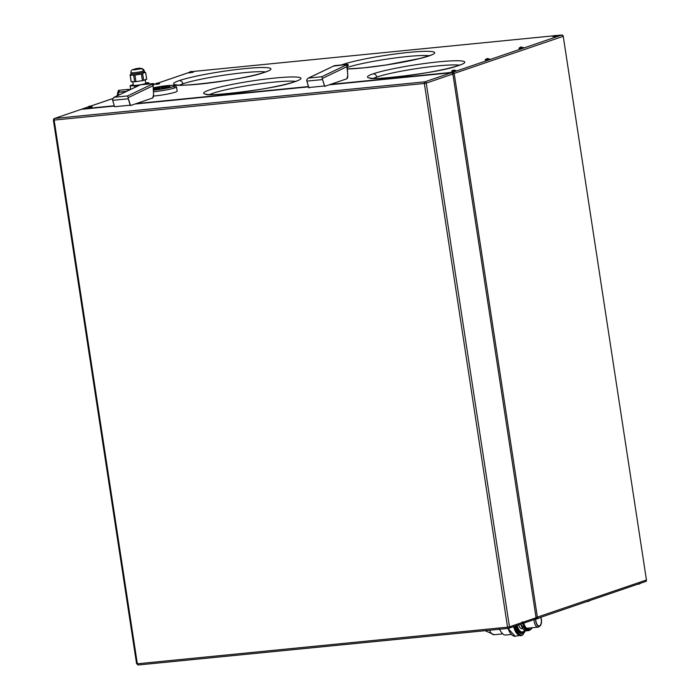 <?xml version="1.0" encoding="UTF-8"?>
<svg xmlns="http://www.w3.org/2000/svg" width="700" height="700" viewBox="0 0 700 700"><rect width="100%" height="100%" fill="white"/><g stroke="black" fill="none" stroke-linecap="round" stroke-linejoin="round"><path stroke-width="1.05" d="M540.89 617.295A6.081 2.896 -95.6 0 1 540.006 625.957A6.081 2.896 -95.6 0 1 539.499 626.238A6.081 2.896 -95.6 0 1 535.631 619.036M540.715 617.356A5.731 2.73 -95.6 0 1 539.438 625.887A5.731 2.73 -95.6 0 1 539.175 625.949A5.731 2.73 -95.6 0 1 535.815 618.896M522.375 628.644A6.799 3.238 -95.6 0 1 522.025 628.722A6.799 3.238 -95.6 0 1 518.648 624.899M539.936 626.001L538.843 626.806A6.799 3.238 -95.6 0 1 538.352 627.069A6.799 3.238 -95.6 0 1 538.029 627.139A6.799 3.238 -95.6 0 1 534.039 619.64M522.865 631.82A10.019 4.777 -95.6 0 1 522.384 631.925A10.019 4.777 -95.6 0 1 517.125 625.424M516.617 625.59A11.095 5.285 -95.6 0 0 523.023 632.87L522.76 633.255A11.454 5.46 -95.6 0 1 522.165 633.386L521.229 633.483A11.454 5.46 -95.6 0 1 515.27 626.054M525.166 629.291A10.019 4.777 -95.6 0 1 522.349 631.934A10.019 4.777 -95.6 0 1 517.151 625.529M501.305 632.24A10.019 4.777 -95.6 0 1 499.179 628.005M505.461 635.04A11.454 5.46 -95.6 0 1 502.294 633.325M308.446 86.555L136.395 103.574L152.416 98.07L130.567 105.534L128.196 98.254A2.144 1.024 84.4 0 1 128.144 97.65L127.549 95.944L114.398 97.248L112.481 99.199A2.144 1.024 84.4 0 0 112.534 99.803L112.718 100.328L112.534 99.803M535.841 618.87L536.358 618.817A1.435 1.251 -108.9 0 0 537.399 617.286L454.195 73.57A1.435 1.251 -108.9 0 0 452.725 72.284L330.575 84.368L346.605 78.864A3.509 1.671 -95.6 0 0 347.76 75.565L347.261 66.517L346.658 65.371L348.136 64.663L347.786 64.33A1.435 1.242 64.4 0 0 347.646 64.339L347.664 64.339M193.305 71.934L188.825 72.905L193.349 72.214L191.354 71.461M518.989 48.449L523.521 47.758L520.459 47.224L521.509 47.005M156.258 84.455L159.582 83.755L156.222 84.184A3.15 1.505 -95.6 0 1 156.861 83.212L157.815 83.011L156.861 83.212M452.664 71.549L455.936 70.569L452.62 71.277A3.15 1.505 -95.6 0 1 453.259 70.306L454.213 70.105L453.259 70.306M489.711 59.027L485.222 59.999L489.746 59.299L487.751 58.546M553.971 36.925L557.244 35.945L553.928 36.654M89.32 106.295L90.274 106.094L89.32 106.295A3.15 1.505 -95.6 0 0 88.681 107.266L92.041 106.837L88.725 107.546M179.191 80.614A49.219 4.812 -8.7 0 0 199.614 84.096A49.219 4.812 -8.7 0 0 265.326 72.1A49.219 4.812 -8.7 0 0 244.912 68.618A49.219 4.812 -8.7 0 0 179.191 80.614A3.579 3.124 71.1 0 1 182.866 83.825A45.64 4.462 -8.7 0 0 179.673 85.085M347.41 68.968A49.219 4.812 -8.7 0 0 429.126 55.895A49.219 4.812 -8.7 0 0 408.713 52.413A49.219 4.812 -8.7 0 0 343 64.418A49.219 4.812 -8.7 0 0 341.521 64.942M373.047 73.85A49.219 4.812 -8.7 0 0 393.461 77.324A49.219 4.812 -8.7 0 0 459.183 65.328A49.219 4.812 -8.7 0 0 438.769 61.845A49.219 4.812 -8.7 0 0 373.047 73.85A3.579 3.124 71.1 0 1 376.723 77.061A45.64 4.462 -8.7 0 0 373.529 78.312M295.374 81.524A49.219 4.812 -8.7 0 0 274.96 78.041A49.219 4.812 -8.7 0 0 209.248 90.046A49.219 4.812 -8.7 0 0 229.661 93.529A49.219 4.812 -8.7 0 0 295.374 81.524A3.579 3.124 -108.9 0 0 294.761 81.664L298.366 80.377M177.17 91.14A15.75 1.54 171.3 0 1 154.35 95.987M117.023 95.909L116.944 95.358L117.976 94.946L117.154 95.331M117.976 94.946L117.381 95.016M118.003 92.269L126.779 91.245L118.475 92.312A21.516 10.255 84.4 0 0 118.624 94.728M119.219 91.989L119.149 90.282L118.449 90.536M119.149 90.282L127.61 89.442L127.663 90.825M130.532 89.451L127.61 89.442M143.343 84.543L143.806 84.473A9.485 0.927 -8.7 0 0 145.162 84.184L145.189 84.359M134.689 87.465L134.435 85.846A9.485 0.927 -8.7 0 0 135.861 85.706L136.028 86.817M133.21 84.612L130.13 85.663A9.485 0.927 -8.7 0 0 130.121 85.724A9.485 0.927 -8.7 0 0 130.191 85.82L130.734 89.355M149.03 83.983L148.864 82.915L145.162 84.184M134.435 85.846L130.191 85.82M139.562 85.129L135.861 85.706M148.864 82.915A9.485 0.927 -8.7 0 0 148.873 82.854A9.485 0.927 -8.7 0 0 148.803 82.766L145.6 82.74M132.72 81.436L133.306 85.243A6.265 0.612 -8.7 0 0 137.944 85.129A6.265 0.612 -8.7 0 0 144.979 83.746A6.265 0.612 -8.7 0 0 145.679 83.317M146.694 79.354L143.666 80.386L142.66 73.797L144.06 72.581L145.679 72.765L146.694 79.354A7.875 0.77 -8.7 0 0 146.702 79.301A7.875 0.77 -8.7 0 0 146.676 79.249M130.13 75.04A7.875 0.77 -8.7 0 0 130.121 75.093A7.875 0.77 -8.7 0 0 130.191 75.171L133.656 75.197A7.875 0.77 -8.7 0 0 134.942 75.075L141.426 74.06L142.433 80.649A7.875 0.77 -8.7 0 0 143.666 80.386M142.433 80.649L135.957 81.655L134.942 75.075M133.656 75.197L134.662 81.786A7.875 0.77 -8.7 0 0 135.957 81.655M134.662 81.786L131.197 81.76L130.191 75.171M131.058 73.806A6.764 0.665 -8.7 0 0 136.062 73.71A6.764 0.665 -8.7 0 0 143.657 72.223A6.764 0.665 -8.7 0 0 144.419 71.767M141.426 74.06A7.875 0.77 -8.7 0 0 142.66 73.797M145.679 72.765A7.875 0.77 -8.7 0 0 145.696 72.712A7.875 0.77 -8.7 0 0 145.626 72.634L144.384 71.733M308.901 87.824L306.819 80.938M307.991 78.251L306.67 79.993A2.144 1.024 84.4 0 0 306.723 80.596L306.898 81.121L306.723 80.596M346.727 65.406L348.136 64.663M324.66 86.415L322.376 79.047L324.748 86.336L346.605 78.864M347.261 66.517L322.324 78.444A2.144 1.024 84.4 0 0 322.376 79.047M307.974 78.26L334.373 65.66A1.435 1.242 64.4 0 1 334.495 65.642L347.646 64.339L321.729 76.737L322.324 78.444M348.171 64.715L348.259 65.45L347.795 64.33L333.524 66.106M113.794 97.457L139.344 85.312M162.925 87.666L158.252 88.261L162.925 87.666M166.705 87.692L162.032 88.288L166.705 87.692M161.84 86.966L166.504 86.371L161.875 87.203M169.995 86.564L165.331 87.159L169.995 86.564M159.635 88.786L154.963 89.381L159.635 88.786M154.761 88.069L159.434 87.474L154.796 88.305M153.256 88.795L156.135 88.603L153.282 89.285M159.058 88.314L162.461 87.797M162.838 88.34L166.241 87.824M162.356 87.194L165.76 86.669M166.127 87.22L169.531 86.695M155.768 89.442L159.162 88.918M155.286 88.288L158.681 87.771M153.274 89.154L155.391 88.891M154.088 84.481L152.968 85.181M554.575 35.683L555.52 35.481L554.575 35.683M487.637 58.555L486.684 58.765L487.637 58.555M587.501 601.492L588.796 601.291M638.164 584.185L639.45 583.984M518.989 48.458L523.477 47.486M536.847 618.8L538.142 618.608M191.24 71.47L190.286 71.671L191.24 71.47M152.416 98.07A3.509 1.671 -95.6 0 0 153.58 94.771L153.09 85.724L152.477 84.569L153.982 83.921L153.597 83.536A1.435 1.242 64.4 0 0 153.466 83.545L127.549 95.944M152.539 84.612L153.947 83.869M112.639 100.144L114.546 106.715L112.569 99.96M113.811 97.449L140.315 84.84L153.606 83.536L154.07 84.656L153.982 83.921M130.471 105.621L130.112 105.201L114.538 106.724L112.718 100.328L128.249 98.788L128.196 98.254M522.874 622.064A11.812 5.626 84.4 0 0 532.157 627.725M523.434 622.125A10.736 5.119 84.4 0 0 529.226 629.099M538.834 625.949L539.438 625.887M535.036 619.264A1.435 1.251 -108.9 0 0 535.29 619.211L508.664 628.311A1.435 1.251 -108.9 0 0 509.46 626.832L507.544 627.183A1.435 0.682 -95.6 0 0 508.349 628.381L508.664 628.311A1.435 1.251 -108.9 0 1 508.419 628.364L138.215 664.974A1.435 0.682 -95.6 0 1 138.145 664.991A1.435 0.682 -95.6 0 1 137.34 663.793L507.544 627.183L424.349 83.466L54.145 120.085L137.34 663.793L136.588 663.775L53.384 120.076L54.337 118.501A1.435 1.251 71.1 0 1 54.583 118.449A1.435 0.682 84.4 0 0 54.145 120.085L53.384 120.076M451.623 72.739A1.435 0.682 84.4 0 0 451.483 72.721A1.435 0.682 84.4 0 0 451.412 72.739L424.786 81.839A1.435 0.682 84.4 0 0 424.349 83.466L426.256 83.116L509.46 626.832L536.077 617.733L452.874 74.025L426.256 83.116A1.435 1.251 71.1 0 0 424.786 81.839L54.583 118.449L81.209 109.349A1.435 1.251 -108.9 0 0 80.728 109.515M53.55 119.98A1.435 1.251 71.1 0 1 54.337 118.501L81.279 109.331L114.345 106.059L81.209 109.349M136.745 663.696L138.145 664.991L508.349 628.381M536.06 617.601L452.874 74.025A1.435 1.251 -108.9 0 0 451.412 72.739L329.149 84.831M308.534 86.87L134.96 104.029M536.244 617.645L536.077 617.733A1.435 1.251 -108.9 0 1 535.29 619.211L536.244 617.645M494.104 634.725A10.019 4.777 -95.6 0 1 489.58 630.236M522.06 633.395A11.454 5.46 -95.6 0 1 516.154 625.756M511.21 634.13A12.889 6.143 -95.6 0 1 508.104 628.407M514.596 626.281A12.889 6.143 -95.6 0 0 522.043 634.76A0.717 0.621 71.1 0 1 521.517 635.521A13.606 6.484 -95.6 0 1 520.686 635.688A13.606 6.484 -95.6 0 1 513.669 626.605M515.051 636.247A13.606 6.484 -95.6 0 1 508.366 628.381M452.314 72.896A1.435 0.682 84.4 0 1 452.725 72.284L561.785 35.018L556.351 35.551M553.822 35.805L192.412 71.549M114.258 105.761L82.521 108.902L87.509 107.196M90.72 106.103L112.604 98.621M155.094 84.07L154.157 84.385L155.05 84.114M158.261 83.02L188.816 72.572M536.051 617.566L646.45 580.011L563.246 36.304L453.023 73.824M118.484 95.218L117.906 95.489M126.131 91.56L118.475 92.312M143.474 71.032A6.764 0.665 -8.7 0 0 144.235 70.569C142.774 67.812 139.029 67.489 133.018 69.615C131.688 69.703 130.97 70.709 130.874 72.634A6.764 0.665 -8.7 0 0 136.001 72.502A6.764 0.665 -8.7 0 0 143.474 71.032A2.502 2.188 -108.9 0 0 140.91 68.784L133.455 69.519L140.91 68.784M132.991 69.624A2.502 2.188 71.1 0 1 133.455 69.519M133.674 69.904L140.752 68.819M140.656 68.757L133.752 69.808M322.438 79.581L306.898 81.121L308.761 87.535L309.12 87.955L308.761 87.535L324.389 85.96M348.294 65.38L347.13 65.931M334.495 65.642L308.578 78.041L321.729 76.737M177.161 91.131L176.514 86.905A15.75 1.54 171.3 0 1 174.729 87.929A15.75 1.54 171.3 0 1 153.702 91.761A15.75 1.54 171.3 0 1 153.423 91.796M176.514 86.905L174.79 85.426L170.345 85.374L153.204 87.815A14.315 1.4 171.3 0 1 170.354 85.382A14.315 1.4 171.3 0 1 173.259 86.642A1.435 1.251 71.1 0 1 174.729 87.929M173.259 86.642A14.315 1.4 171.3 0 1 153.335 90.204M295.558 81.384A45.64 4.462 -8.7 0 0 256.358 84.271A45.64 4.462 -8.7 0 0 212.914 93.257A45.64 4.462 -8.7 0 0 209.729 94.517M265.51 71.951A45.64 4.462 -8.7 0 0 226.31 74.848A45.64 4.462 -8.7 0 0 182.866 83.825M487.034 58.765A3.15 1.505 -95.6 0 0 486.386 59.736L486.43 60.008M520.8 47.224A3.15 1.505 -95.6 0 0 520.161 48.195L520.196 48.466M536.76 618.712A3.15 1.505 84.4 0 0 537.197 618.809M190.636 71.671A3.15 1.505 -95.6 0 0 189.989 72.642L190.032 72.914M82.521 108.902A1.435 1.251 -108.9 0 0 82.276 108.955L81.734 109.288M561.995 35.018A1.435 0.682 84.4 0 0 561.864 35A1.435 0.682 84.4 0 0 561.785 35.018A1.435 1.251 71.1 0 1 563.246 36.304L561.855 35L555.546 35.621M645.409 581.543A1.435 1.251 -108.9 0 0 646.45 580.011L563.22 36.172M646.433 579.88L645.663 581.49L536.288 618.835A1.435 0.682 -95.6 0 1 535.972 618.721M343 64.418A3.579 3.124 71.1 0 1 344.47 64.654M154.105 84.586L152.95 85.138M152.513 84.586L153.09 85.724L128.144 97.65M153.064 97.493A3.579 1.706 -95.6 0 1 152.617 98.009M128.249 98.788L130.209 105.166M429.31 55.746A45.64 4.462 -8.7 0 0 390.793 58.546A45.64 4.462 -8.7 0 0 347.322 67.41M459.366 65.179A45.64 4.462 -8.7 0 0 420.166 68.075A45.64 4.462 -8.7 0 0 376.723 77.061M520.704 624.199A12.171 5.801 84.4 0 0 526.671 630.805L528.859 630.586L532.271 627.707M522.314 621.766A12.171 5.801 84.4 0 0 529.139 630.543M522.025 628.722L522.76 628.653M526.689 628.267L537.994 627.148M135.004 104.02L308.534 86.861M329.184 84.814L451.483 72.721L453.04 73.929M502.801 633.867L494.148 634.716L485.091 630.683M525.394 630.665L522.165 633.386M502.442 633.5L501.445 632.389M511.227 634.471L505.566 635.031M525.481 630.691L522.725 634.935L515.174 636.239L508.008 628.416M118.23 90.466L118.3 92.251M118.58 92.059L117.547 92.505L117.705 94.981M130.121 85.724L130.681 89.381M145.688 83.344L145.11 79.538M130.121 75.093L131.127 81.681M131.075 73.763L130.235 74.9M130.874 72.634L131.058 73.832M146.702 79.293L145.696 72.712M346.806 78.811L347.769 75.565M347.629 72.984L346.692 65.389M308.726 87.526L306.757 80.754M554.444 35.595L552.729 36.61M587.738 601.501L587.125 601.492M638.391 584.194L637.779 584.185M159.521 83.457L157.579 83.002M157.815 83.011L157.929 83.79M521.754 47.023L521.867 47.792M539.639 617.671L537.924 618.686M191.581 71.47L191.704 72.249M188.86 72.529L158.191 83.011M112.612 98.586L90.65 106.094M87.553 107.152L82.276 108.955M268.31 70.954L264.705 72.231C246.82 79.748 171.946 87.789 176.251 84.674L176.697 84.971M432.119 54.749L420.35 58.38L385.954 65.021L363.536 67.865L347.401 68.924M462.166 64.181L458.561 65.459C440.668 72.984 365.803 81.016 370.108 77.91L370.554 78.199M152.548 85.382L154.07 84.656M554.242 35.752L192.386 71.54M153.09 85.724L153.589 94.771L152.626 98.017M455.919 70.543L453.976 70.087M91.98 106.54L90.038 106.085M153.475 83.545L140.315 84.84M487.979 58.564L488.101 59.334M149.048 83.983L148.873 82.854M144.428 71.785L144.244 70.586M554.347 36.453L554.225 35.683M640.955 583.048L639.24 584.062M590.293 600.364L588.577 601.379M557.226 35.919L555.293 35.464M537.084 618.817L536.454 618.809M453.136 70.219L451.421 71.234M190.505 71.593L188.79 72.599M156.739 83.134L155.024 84.149M486.903 58.678L485.188 59.692M89.197 106.216L87.483 107.231M520.678 47.136L518.962 48.151M294.761 81.664C276.868 89.18 201.994 97.212 206.299 94.106L206.754 94.395M520.538 624.251L526.671 630.805"/></g></svg>
